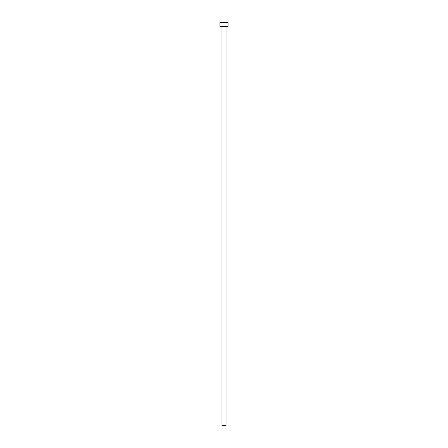 <?xml version="1.0" encoding="UTF-8"?>
<svg xmlns="http://www.w3.org/2000/svg" width="448" height="448" viewBox="0 0 448 448"><rect width="100%" height="100%" fill="white"/><g stroke="black" fill="none" stroke-linecap="round" stroke-linejoin="round"><path stroke-width="0.67" d="M221.984 26.432L221.984 425.6L226.016 425.6L226.016 26.432L226.016 425.6L221.984 425.6L221.984 26.432M219.968 22.4L219.968 26.432L228.032 26.432L228.032 22.4L219.968 22.4L219.968 26.432L228.032 26.432L228.032 22.4L219.968 22.4"/></g></svg>
